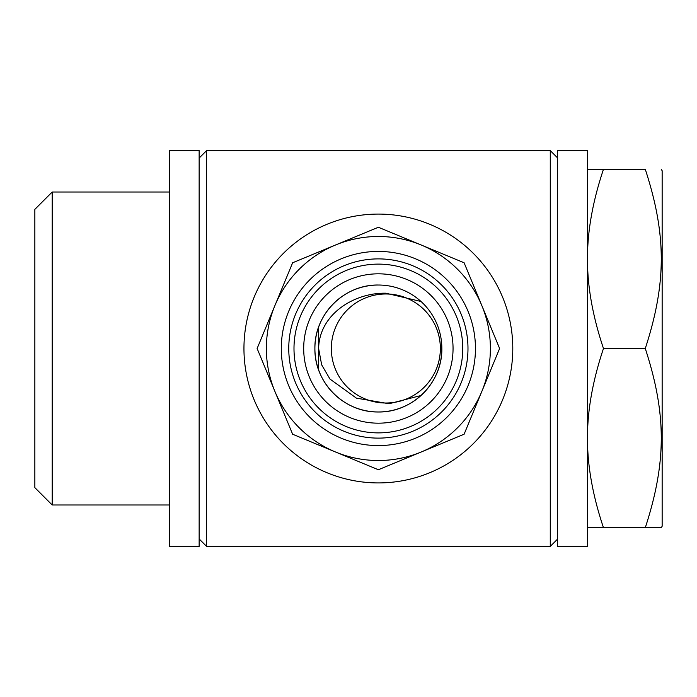 <?xml version="1.0" encoding="UTF-8"?>
<svg xmlns="http://www.w3.org/2000/svg" width="697" height="697" viewBox="0 0 697 697"><rect width="100%" height="100%" fill="white"/><g stroke="black" fill="none" stroke-linecap="round" stroke-linejoin="round"><path stroke-width="1.05" d="M378.375 438.117A89.617 89.617 0 0 1 300.764 303.692A89.617 89.617 0 0 1 455.977 303.692A89.617 89.617 0 0 1 378.375 438.117M378.375 445.583A97.083 97.083 0 0 1 294.3 299.963A97.083 97.083 0 0 1 462.451 299.963A97.083 97.083 0 0 1 378.375 445.583M481.862 391.365A112.017 112.017 0 0 1 274.879 391.365A112.017 112.017 0 0 1 421.241 245.013A112.017 112.017 0 0 1 481.862 391.365L464.106 434.231L378.375 469.743L292.635 434.231L257.123 348.5L292.635 262.769L378.375 227.257L464.106 262.769L499.618 348.5L481.862 391.365M378.375 482.925A134.425 134.425 0 0 0 494.783 281.292A134.425 134.425 0 0 0 261.959 281.292A134.425 134.425 0 0 0 378.375 482.925M550.273 348.5L550.273 546.396L206.608 546.396L206.608 150.604L550.273 150.604L550.273 348.5M441.846 348.5A63.479 63.479 0 0 1 346.636 403.476A63.479 63.479 0 0 1 346.636 293.524A63.479 63.479 0 0 1 441.846 348.5L441.846 348.5C442.456 382.88 412.441 412.746 378.088 411.979C343.943 412.424 314.303 382.679 314.896 348.5C314.295 314.216 344.118 284.42 378.375 285.021M453.05 348.5A74.675 74.675 0 0 0 341.033 283.827A74.675 74.675 0 0 0 341.033 413.173A74.675 74.675 0 0 0 453.05 348.5M462.756 348.5A84.389 84.389 0 0 0 336.181 275.42A84.389 84.389 0 0 0 336.181 421.58A84.389 84.389 0 0 0 462.756 348.5M587.475 348.5L587.475 546.396L557.6 546.396L557.6 150.604L587.475 150.604L587.475 348.5M199.142 348.5L199.142 546.396L169.275 546.396L169.275 150.604L199.142 150.604L199.142 348.5M385.842 293.986A54.514 54.514 0 0 1 440.356 348.5A54.514 54.514 0 0 1 385.842 403.014A54.514 54.514 0 0 1 331.328 348.5A54.514 54.514 0 0 1 385.842 293.986C415.639 293.794 440.495 318.555 440.356 348.5C440.495 378.445 415.639 403.206 385.842 403.014M421.023 301.487L385.842 293.193C354.111 292.592 319.261 314.303 318.625 348.5L321.665 364.827L329.969 379.063L356.402 398.135L389.039 403.746L421.023 395.513M603.48 348.5C592.729 380.545 587.388 410.42 587.475 438.117C587.388 465.805 592.729 495.68 603.48 527.725L645.283 527.725C666.602 462.259 666.602 413.966 645.283 348.5C666.602 283.034 666.602 234.741 645.283 169.275L603.48 169.275C592.729 201.32 587.388 231.195 587.475 258.883C587.388 286.58 592.729 316.455 603.48 348.5L645.283 348.5M587.475 169.275L603.48 169.275M661.287 169.275L662.15 170.765L662.15 526.235L661.287 527.725L645.283 527.725L661.287 527.725M603.48 527.725L587.475 527.725M318.625 327.05L318.625 369.95M52.205 192.015L34.85 209.37L34.85 487.63L52.205 504.985L52.205 192.015L169.275 192.015M557.6 157.931L550.273 150.604M557.6 539.069L550.273 546.396M199.142 538.929L206.608 546.396M199.142 158.071L206.608 150.604M52.205 504.985L169.275 504.985"/></g></svg>
